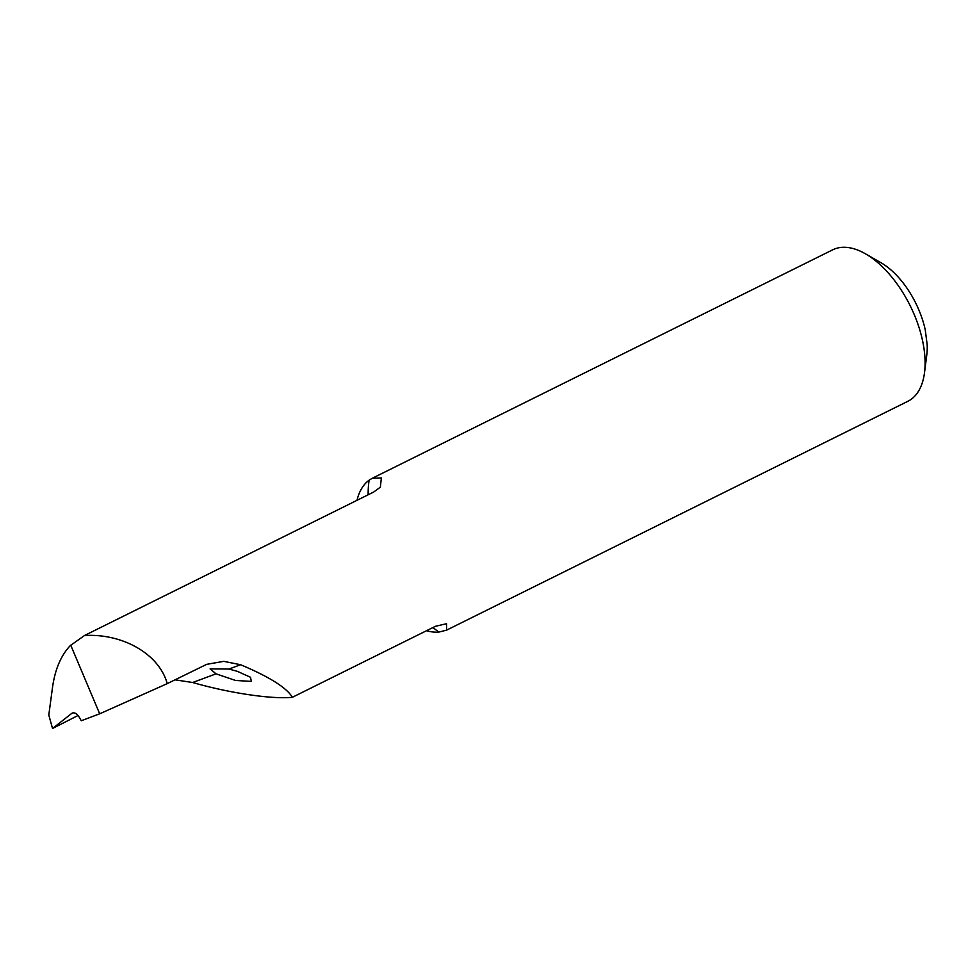 <?xml version="1.0" encoding="UTF-8"?>
<svg xmlns="http://www.w3.org/2000/svg" width="976" height="976" viewBox="0 0 976 976"><rect width="100%" height="100%" fill="white"/><g stroke="black" fill="none" stroke-linecap="round" stroke-linejoin="round"><path stroke-width="1.46" d="M865.541 253.858L881.096 262.812A65.526 34.526 63.6 0 1 925.285 330.071L927.2 344.943A65.526 34.526 63.6 0 1 926.785 354.91L924.504 372.698A84.546 44.554 -116.4 0 0 865.541 253.858A84.546 44.554 -116.4 0 0 832.711 249.819L372.295 478.252L381.36 477.947L380.347 487.17L373.735 492.014L84.473 635.522C123.049 633.241 159.32 654.323 167.225 683.639L206.717 664.339L223.797 661.35L240.608 664.729C269.327 676.819 286.59 687.677 292.373 697.279L435.491 626.275L446.569 623.713L446.593 630.142L438.944 632.058A110.044 57.987 63.6 0 1 432.917 627.556M446.593 630.142L907.851 401.295A84.546 44.554 -116.4 0 0 924.504 372.698M292.373 697.279C272.353 699.463 229.372 693.094 192.65 682.505L174.911 679.821M228.957 669.048L210.108 668.877L216.025 673.843L235.521 680.455L251.369 681.407L250.466 677.246L237.4 671.354L228.957 669.048L240.608 664.729M84.473 635.522L70.174 645.709C60.89 655.604 54.985 669.548 52.497 687.531L48.8 715.005L52.533 728.486L78.031 715.493M72.212 713.102L71.76 713.383C74.213 712.016 76.75 713.358 79.349 717.397L81.264 720.764L99.686 713.798L167.225 683.639M426.561 630.703A84.546 44.554 -116.4 0 0 438.944 632.058M368.135 494.783A110.044 57.987 63.6 0 1 369.099 480.204A84.546 44.554 -116.4 0 0 356.996 500.31M369.099 480.204L372.295 478.252M70.711 645.148L99.686 713.798M72.675 712.919A1259.723 108.726 148.9 0 0 71.76 713.383L52.533 728.486M216.025 673.843L192.65 682.505"/></g></svg>
